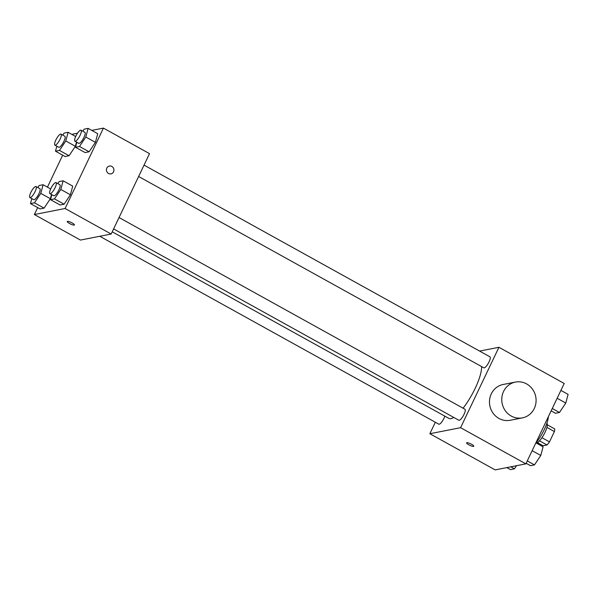 <?xml version="1.0" encoding="UTF-8"?>
<svg xmlns="http://www.w3.org/2000/svg" width="598" height="598" viewBox="0 0 598 598"><rect width="100%" height="100%" fill="white"/><g stroke="black" fill="none" stroke-linecap="round" stroke-linejoin="round"><path stroke-width="0.9" d="M546.908 427.406L554.406 431.562A10.831 2.915 -61 0 0 554.682 428.893L547.334 424.827M554.406 431.562L549.487 441.877A10.831 2.915 -61 0 1 547.013 444.972L543.066 445.749L537.46 442.64M539.516 440.823L547.013 444.972M546.886 423.22A11.399 3.072 119 0 1 544.315 433.744A11.399 3.072 119 0 1 536.428 443.111M541.945 437.699L549.487 441.877M536.04 442.894A20.511 5.524 -61 0 0 548.388 416.634M479.603 351.086L498.934 347.289L564.206 383.468L525.859 463.869L495.144 469.893L429.865 433.722L435.337 422.248M498.934 347.289L460.587 427.69L525.859 463.869M460.587 427.69L429.865 433.722M473.788 446.25A3.992 0.852 25.5 0 1 468.839 444.8A3.992 0.852 25.5 0 1 466.582 442.819A3.992 0.852 25.5 0 1 470.551 443.768A3.992 0.852 25.5 0 1 473.78 446.258A3.992 0.852 25.5 0 1 468.839 444.8A3.992 0.852 25.5 0 1 466.582 442.819M112.23 231.815L448.934 418.413A31.911 8.596 -61 0 0 453.77 417.426M463.069 408.202A31.911 8.596 -61 0 0 481.584 366.567M138.616 176.492L483.864 367.83A6.294 1.697 -61 0 0 488.394 363.15A6.294 1.697 -61 0 0 489.964 356.827L144.043 165.115M113.613 228.907L458.86 420.252A6.294 1.697 -61 0 0 463.398 415.573A6.294 1.697 -61 0 0 464.96 409.249L119.039 217.53M99.776 236.277L438.835 424.184A6.294 1.697 -61 0 0 441.802 421.934A6.294 1.697 -61 0 0 444.86 416.156M522.435 417.867L510.154 420.274A18.232 17.125 -101.1 0 1 489.837 405.683A18.232 17.125 -101.1 0 1 503.127 384.492L515.409 382.077A18.232 17.125 -101.1 0 1 532.519 389.208A18.232 17.125 -101.1 0 1 534.283 408.486A18.232 17.125 -101.1 0 1 522.435 417.867A18.232 17.125 -101.1 0 1 502.118 403.269A18.232 17.125 -101.1 0 1 515.409 382.077M91.756 130.394L103.439 128.107L149.515 153.641L111.168 234.035L80.446 240.067L34.37 214.533L37.681 207.603M103.439 128.107L65.092 208.5L111.168 234.035M65.092 208.5L34.37 214.533M69.503 223.488A3.992 0.852 25.5 0 1 67.253 221.507A3.992 0.852 25.5 0 1 71.214 222.456A3.992 0.852 25.5 0 1 74.451 224.938A3.992 0.852 25.5 0 1 69.503 223.488M82.801 131.171L84.139 129.168L88.13 128.383L97.728 133.705L95.411 142.361L89.102 151.795L85.11 152.58L89.102 151.795L95.411 142.361L85.813 137.039L79.504 146.473L75.512 147.258L76.85 142.257M50.382 198.708L51.51 194.492L50.382 198.708L44.073 208.149L40.081 208.934L44.073 208.149L50.382 198.708L40.776 193.393L34.467 202.827L30.483 203.612L31.821 198.611M72.44 134.722L72.717 134.131L77.531 133.19M47.436 187.144L62.678 155.181M57.797 183.593L59.135 181.59L63.126 180.805L72.724 186.128L70.407 194.776L64.098 204.217L60.106 205.002L64.098 204.217L70.407 194.776L60.809 189.461L54.5 198.895L50.509 199.68L51.847 194.679M75.385 146.293L76.514 142.07L75.385 146.293L69.069 155.727L65.085 156.512L69.069 155.727L75.385 146.293L65.78 140.971L59.471 150.404L55.479 151.189L56.825 146.196M109.404 166.042A3.992 3.745 -101.1 0 1 113.538 171.82A3.992 3.745 -101.1 0 1 106.504 170.677A3.992 3.745 -101.1 0 1 113.149 167.604A3.992 3.745 -101.1 0 1 110.944 173.869M74.451 224.938A3.992 0.852 25.5 0 1 69.51 223.48A3.992 0.852 25.5 0 1 67.253 221.507M62.775 135.103L64.113 133.1L68.105 132.315L65.78 140.971M54.904 145.127L58.746 147.258A6.294 1.697 -61 0 0 63.276 142.578A6.294 1.697 -61 0 0 64.838 136.254L61.003 134.124A6.294 1.697 -61 0 0 55.831 140.044A6.294 1.697 -61 0 0 54.904 145.127A6.294 1.697 -61 0 0 59.434 140.448A6.294 1.697 -61 0 0 61.003 134.124M59.471 150.404L69.069 155.727M55.479 151.189L65.085 156.512M68.105 132.315L75.677 136.516M88.13 128.383L85.813 137.039M74.929 141.195L78.772 143.326A6.294 1.697 -61 0 0 83.301 138.646A6.294 1.697 -61 0 0 84.871 132.322L81.029 130.192A6.294 1.697 -61 0 0 75.864 136.112A6.294 1.697 -61 0 0 74.929 141.195A6.294 1.697 -61 0 0 79.459 136.516A6.294 1.697 -61 0 0 81.029 130.192M79.504 146.473L89.102 151.795M75.512 147.258L85.11 152.58M97.728 133.705L95.411 142.361M37.771 187.525L39.109 185.522L43.101 184.737L40.776 193.393M29.9 197.549L33.742 199.68A6.294 1.697 -61 0 0 38.272 194.993A6.294 1.697 -61 0 0 39.842 188.669L36 186.546A6.294 1.697 -61 0 0 30.827 192.466A6.294 1.697 -61 0 0 29.9 197.549A6.294 1.697 -61 0 0 34.43 192.87A6.294 1.697 -61 0 0 36 186.546M34.467 202.827L44.073 208.149M30.483 203.612L40.081 208.934M43.101 184.737L50.673 188.938M63.126 180.805L60.809 189.461M49.926 193.617L53.768 195.74A6.294 1.697 -61 0 0 58.298 191.061A6.294 1.697 -61 0 0 59.867 184.737L56.025 182.614A6.294 1.697 -61 0 0 50.86 188.527A6.294 1.697 -61 0 0 49.926 193.617A6.294 1.697 -61 0 0 54.463 188.938A6.294 1.697 -61 0 0 56.025 182.614M54.5 198.895L64.098 204.217M50.509 199.68L60.106 205.002M72.724 186.128L70.407 194.776M560.902 390.397L568.1 394.388L565.783 403.045L559.474 412.478L555.482 413.263L551.147 410.856M557.149 398.261L565.783 403.045M552.275 408.486L559.474 412.478M516.537 465.693L514.437 468.832L510.453 469.617L506.82 467.606M510.812 466.821L514.437 468.832M535.898 442.819L543.096 446.811L540.779 455.459L534.47 464.9L530.478 465.685L526.143 463.278M532.153 450.683L540.779 455.459M527.272 460.909L534.47 464.9"/></g></svg>
